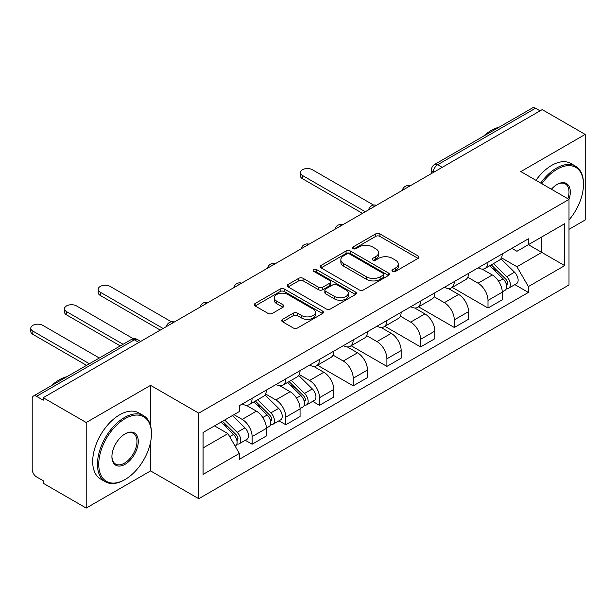 <?xml version="1.0" encoding="UTF-8"?>
<svg xmlns="http://www.w3.org/2000/svg" width="616" height="616" viewBox="0 0 616 616"><rect width="100%" height="100%" fill="white"/><g stroke="black" fill="none" stroke-linecap="round" stroke-linejoin="round"><path stroke-width="0.92" d="M392.577 271.394A2.102 1.209 0 0 0 395.549 271.394L418.072 258.389A2.995 1.732 0 0 0 418.949 257.165A2.995 1.732 0 0 0 418.072 255.94L379.91 233.911A2.995 1.732 0 0 0 375.668 233.911L353.137 246.916A2.102 1.209 0 0 0 352.529 247.771A2.102 1.209 0 0 0 353.137 248.625A2.102 1.209 0 0 0 356.11 248.625L359.028 246.947A9.594 5.536 0 0 1 372.595 246.947L375.775 248.779A9.594 5.536 0 0 1 378.586 252.699A9.594 5.536 0 0 1 375.775 256.618L372.857 258.296A2.102 1.209 0 0 0 372.241 259.151A2.102 1.209 0 0 0 372.857 260.014A2.102 1.209 0 0 0 375.829 260.014L378.74 258.327A9.594 5.536 0 0 1 392.315 258.327L395.495 260.168A9.594 5.536 0 0 1 398.306 264.079A9.594 5.536 0 0 1 395.495 267.999L392.577 269.685A2.102 1.209 0 0 0 391.961 270.54A2.102 1.209 0 0 0 392.577 271.394L392.577 269.685M282.59 319.35A2.995 1.732 0 0 0 281.712 320.574A2.995 1.732 0 0 0 282.59 321.798L293.293 327.981A2.995 1.732 0 0 0 297.536 327.981L322.553 313.536A2.995 1.732 0 0 0 323.431 312.312A2.995 1.732 0 0 0 322.553 311.088L284.392 289.058A2.995 1.732 0 0 0 280.149 289.058L255.132 303.503A2.995 1.732 0 0 0 254.254 304.728A2.995 1.732 0 0 0 255.132 305.944L268.06 313.413A2.995 1.732 0 0 0 272.303 313.413L283.014 307.23A2.995 1.732 0 0 0 283.891 306.006A2.995 1.732 0 0 0 283.014 304.781L276.599 301.085A8.023 4.628 0 0 1 274.251 297.805A8.023 4.628 0 0 1 279.202 293.532A8.023 4.628 0 0 1 287.942 294.533L313.067 309.04A8.023 4.628 0 0 1 315.415 312.312A8.023 4.628 0 0 1 310.464 316.593A8.023 4.628 0 0 1 301.725 315.585L297.536 313.167A2.995 1.732 0 0 0 293.293 313.167L282.59 319.35L282.59 321.798M198.752 413.159L150.581 385.346L86.209 422.514L43.228 397.697L542.211 109.609L585.2 134.427L520.828 171.587L568.999 199.399L198.752 413.159L198.752 498.714L568.999 284.954L568.999 199.399A18.634 10.757 -60 0 0 557.118 184.438L557.118 184.438A18.634 10.757 -60 0 0 551.405 189.243M359.236 289.913A2.995 1.732 0 0 0 363.478 289.913L388.496 275.468A2.995 1.732 0 0 0 389.374 274.243A2.995 1.732 0 0 0 388.496 273.019L350.335 250.982A2.995 1.732 0 0 0 346.092 250.982L321.075 265.427A2.995 1.732 0 0 0 320.189 266.651A2.995 1.732 0 0 0 321.075 267.875L359.236 289.913M314.591 271.849A2.102 1.209 0 0 1 316.724 272.149L316.724 269.654L355.524 292.053A2.995 1.732 0 0 1 356.402 293.278A2.995 1.732 0 0 1 355.524 294.502L330.507 308.947A2.995 1.732 0 0 1 326.264 308.947L288.103 286.91L288.103 284.461A2.995 1.732 0 0 0 287.225 285.685A2.995 1.732 0 0 0 288.103 286.91M288.103 284.461L298.806 278.286A2.995 1.732 0 0 1 303.049 278.286L318.526 287.218A2.995 1.732 0 0 0 322.769 287.218L329.868 283.121A2.995 1.732 0 0 0 330.746 281.897A2.995 1.732 0 0 0 329.868 280.673L313.76 271.363A2.102 1.209 0 0 1 313.144 270.509A2.102 1.209 0 0 1 314.437 269.392A2.102 1.209 0 0 1 316.724 269.654M86.209 422.514L86.209 508.069L43.228 483.252L43.228 480.757L36.529 476.892A6.106 3.527 -120 0 1 32.209 469.407L32.209 398.814A6.106 3.527 -120 0 1 33.472 396.019L131.331 339.524A6.106 3.527 60 0 1 134.38 339.824L36.529 396.327A6.106 3.527 -120 0 0 33.472 396.019M568.999 229.337L585.2 219.981L585.2 134.427M86.209 508.069L150.581 470.901L198.752 498.714M43.228 397.697L43.228 400.192L36.529 396.327M442.203 167.352L437.66 164.734A6.106 3.527 60 0 0 434.611 164.426L532.463 107.931A6.106 3.527 60 0 1 535.52 108.239L437.66 164.734A6.106 3.527 120 0 0 433.341 172.21L433.341 172.465M540.055 110.857L535.52 108.239M487.995 262.131A14.053 8.116 60 0 1 485.085 268.437L499.337 260.206A14.053 8.116 -120 0 0 502.248 253.9M467.76 277.262L478.055 283.206A14.053 8.116 60 0 1 487.995 300.416L502.248 292.192A14.053 8.116 -120 0 0 492.315 274.975L482.112 269.084M502.248 292.192L502.248 299.8L487.995 308.031L452.26 287.395M485.085 268.437A14.053 8.116 60 0 1 478.17 267.806M487.995 300.416L487.995 308.031M454.3 281.589A14.053 8.116 60 0 1 451.389 287.895L465.642 279.664A14.053 8.116 -120 0 0 468.553 273.358M418.557 306.845L454.3 327.481L468.553 319.25L468.553 311.642A14.053 8.116 -120 0 0 458.62 294.433L448.41 288.542M451.389 287.895A14.053 8.116 60 0 1 444.467 287.264M434.064 296.72L444.359 302.664A14.053 8.116 60 0 1 454.3 319.873L454.3 327.481M420.597 301.039A14.053 8.116 60 0 1 417.687 307.353L431.947 299.122A14.053 8.116 -120 0 0 434.858 292.808M384.861 326.303L420.597 346.939L434.858 338.708L434.858 331.1A14.053 8.116 -120 0 0 424.917 313.89L414.714 308M417.687 307.353A14.053 8.116 60 0 1 410.772 306.714M400.369 316.177L410.664 322.122A14.053 8.116 60 0 1 420.597 339.331L420.597 346.939M386.902 320.497A14.053 8.116 60 0 1 383.991 326.803L398.244 318.572A14.053 8.116 -120 0 0 401.155 312.266M351.166 345.761L386.902 366.389L401.155 358.166L401.155 350.558A14.053 8.116 -120 0 0 391.222 333.341L381.019 327.45M383.991 326.803A14.053 8.116 60 0 1 377.077 326.172M366.666 335.628L376.961 341.572A14.053 8.116 60 0 1 386.902 358.781L386.902 366.389M353.199 339.955A14.053 8.116 60 0 1 350.296 346.261L364.549 338.03A14.053 8.116 -120 0 0 367.459 331.724M317.463 365.211L353.207 385.847L367.459 377.616L367.459 370.008A14.053 8.116 -120 0 0 357.526 352.799L347.316 346.908M350.296 346.261A14.053 8.116 60 0 1 343.374 345.63M332.971 355.085L343.266 361.03A14.053 8.116 60 0 1 353.207 378.239L353.207 385.847M319.504 359.405A14.053 8.116 60 0 1 316.593 365.719L330.854 357.488A14.053 8.116 -120 0 0 333.764 351.174M312.666 401.355L319.504 405.305L333.764 397.074L333.764 389.466A14.053 8.116 -120 0 0 323.824 372.257L313.621 366.366M316.593 365.719A14.053 8.116 60 0 1 309.679 365.08M299.268 374.543L309.571 380.488A14.053 8.116 60 0 1 319.504 397.697L319.504 405.305M285.809 378.863A14.053 8.116 60 0 1 282.898 385.169L297.151 376.938A14.053 8.116 -120 0 0 300.061 370.632M278.971 420.813L285.809 424.755L300.061 416.524L300.061 408.916A14.053 8.116 -120 0 0 290.128 391.707L279.926 385.816M282.898 385.169A14.053 8.116 60 0 1 275.976 384.538M265.573 393.994L275.868 399.938A14.053 8.116 60 0 1 285.809 417.148L285.809 424.755M252.106 398.321A14.053 8.116 60 0 1 249.203 404.627L263.455 396.396A14.053 8.116 -120 0 0 266.366 390.09M245.276 440.271L252.113 444.213L266.366 435.982L266.366 428.374A14.053 8.116 -120 0 0 256.433 411.165L246.223 405.274M249.203 404.627A14.053 8.116 60 0 1 242.28 403.996M233.965 414.653L242.173 419.396A14.053 8.116 60 0 1 252.113 436.605L252.113 444.213M511.865 248.348L516.94 251.282L564.68 223.724L541.78 236.937L541.78 252.406L516.94 266.743L501.463 257.811M203.072 447.955L227.92 433.61L239.362 453.445L203.072 474.397L203.072 432.494L239.362 411.542L239.362 405.675L528.389 238.808L528.389 244.675L564.68 265.627L528.389 286.579L516.94 266.743M564.68 223.724L564.68 265.627M239.362 453.445L239.362 459.305L528.389 292.438L528.389 286.579M150.581 385.346L150.581 425.787M150.581 442.088L150.581 470.901M227.92 433.61L214.522 425.879M514.861 284.623L528.389 292.438M393.416 271.695L395.495 270.493A9.594 5.536 0 0 0 398.306 266.574L398.306 264.079M378.586 252.699L378.586 255.193A9.594 5.536 0 0 1 375.775 259.113L373.696 260.306M418.033 258.412L379.91 236.398A2.995 1.732 0 0 0 375.668 236.398L353.977 248.926M388.457 275.491L350.335 253.476A2.995 1.732 0 0 0 346.092 253.476L321.113 267.898M383.198 275.098A2.102 1.209 0 0 0 383.814 274.243A2.102 1.209 0 0 0 383.198 273.389L349.695 254.046A2.102 1.209 0 0 0 346.723 254.046L343.651 255.817A9.594 5.536 0 0 0 340.84 259.736A9.594 5.536 0 0 0 343.651 263.656L366.551 276.877A9.594 5.536 0 0 0 380.118 276.877L383.198 275.098L383.198 277.593A2.102 1.209 0 0 0 383.814 276.738L383.814 274.243M340.84 259.736L340.84 262.231A9.594 5.536 0 0 0 343.651 266.15L343.651 263.656M383.198 277.593L380.118 279.371A9.594 5.536 0 0 1 366.551 279.371L343.651 266.15M288.142 286.933L298.806 280.773L298.806 278.286M330.746 281.897L330.746 284.384A2.995 1.732 0 0 1 329.868 285.608L322.769 289.713A2.995 1.732 0 0 1 318.526 289.713L303.049 280.773A2.995 1.732 0 0 0 298.806 280.773M316.724 272.149L355.486 294.525M334.588 296.488A8.023 4.628 0 0 0 343.328 297.497A8.023 4.628 0 0 0 348.279 293.216A8.023 4.628 0 0 0 345.93 289.944L337.083 284.831A2.995 1.732 0 0 0 332.84 284.831L325.733 288.935A2.995 1.732 0 0 0 324.855 290.159A2.995 1.732 0 0 0 325.733 291.383L334.588 296.488L334.588 298.983A8.023 4.628 0 0 0 343.328 299.992A8.023 4.628 0 0 0 348.279 295.711L348.279 293.216M324.855 290.159L324.855 292.654A2.995 1.732 0 0 0 325.733 293.878L325.733 291.383M334.588 298.983L325.733 293.878M315.415 312.312L315.415 314.807A8.023 4.628 0 0 1 310.464 319.088A8.023 4.628 0 0 1 301.725 318.079L297.536 315.661A2.995 1.732 0 0 0 293.293 315.661L282.629 321.822M274.251 297.805L274.251 300.3A8.023 4.628 0 0 0 276.599 303.572L276.599 301.085M282.975 307.253L276.599 303.572M322.514 313.559L284.392 291.553A2.995 1.732 0 0 0 280.149 291.553L255.17 305.967M489.805 265.712L503.08 278.809A7.638 4.412 60 0 1 505.097 290.259L502.248 291.907M492.453 268.322L498.082 271.571M373.635 205.09L312.374 169.723A7.022 4.058 -0 0 0 304.72 168.838A7.022 4.058 -0 0 0 300.385 172.588A7.022 4.058 -0 0 0 302.441 175.46L365.296 211.75M491.283 264.865L505.821 279.202A3.665 2.118 60 0 1 506.783 284.7A3.665 2.118 60 0 1 506.452 284.831M493.478 263.594L506.752 276.692A7.638 4.412 60 0 1 508.77 288.142A7.638 4.412 60 0 1 506.468 288.388M500.908 258.759L514.529 272.203A7.638 4.412 60 0 1 516.547 283.653L508.77 288.142M362.493 213.367L302.441 178.702A7.022 4.058 180 0 1 300.385 175.829L300.385 172.588M568.999 219.95A37.268 21.514 120 0 0 583.475 184.438A37.268 21.514 120 0 0 557.118 169.223A37.268 21.514 120 0 0 541.818 183.707M540.709 183.067A38.184 22.045 -60 0 1 556.471 168.099A38.184 22.045 -60 0 1 575.56 166.204A38.184 22.045 -60 0 1 583.475 183.691L583.475 184.438M567.86 198.737A17.718 10.233 120 0 0 565.326 183.93A17.718 10.233 120 0 0 556.787 184.631M483.514 136.19A38.184 22.045 -60 0 1 491.237 130.438A38.184 22.045 -60 0 1 498.952 127.281M535.951 180.319A38.184 22.045 -60 0 1 551.72 165.358A38.184 22.045 -60 0 1 570.809 163.463L575.56 166.204M125.094 418.649A37.268 21.514 120 0 0 98.745 464.295A37.268 21.514 120 0 0 125.094 479.51L124.447 479.879A38.184 22.045 -60 0 1 105.351 481.774A38.184 22.045 -60 0 1 99.499 451.174A38.184 22.045 -60 0 1 124.447 417.525A38.184 22.045 -60 0 1 143.543 415.631A38.184 22.045 -60 0 1 151.451 433.117L151.451 433.864A37.268 21.514 120 0 0 125.094 418.649M125.094 433.864L125.094 433.864A18.634 10.757 -60 0 1 138.269 441.472A18.634 10.757 -60 0 1 125.094 464.295A18.634 10.757 -60 0 1 111.919 456.687A18.634 10.757 -60 0 1 125.094 433.864L125.094 433.864M111.919 456.302A17.718 10.233 120 0 0 115.585 464.048A17.718 10.233 120 0 0 124.447 463.17A17.718 10.233 120 0 0 136.02 447.555A17.718 10.233 120 0 0 133.302 433.356A17.718 10.233 120 0 0 124.763 434.057M51.49 385.616A38.184 22.045 -60 0 1 59.213 379.864A38.184 22.045 -60 0 1 66.928 376.707M105.351 481.774L100.601 479.032A38.184 22.045 -60 0 1 94.749 448.433A38.184 22.045 -60 0 1 119.697 414.784A38.184 22.045 -60 0 1 138.785 412.889L143.543 415.631M124.447 479.879L125.094 479.51A37.268 21.514 120 0 0 151.451 433.864M287.618 382.444L300.893 395.541A7.638 4.412 60 0 1 302.91 406.991L300.061 408.639M290.267 385.054L295.896 388.303M171.448 321.822L110.187 286.448A7.022 4.058 -0 0 0 102.533 285.57A7.022 4.058 -0 0 0 98.198 289.32A7.022 4.058 -0 0 0 100.254 292.192L163.109 328.482M289.096 381.597L303.634 395.934A3.665 2.118 60 0 1 304.597 401.432A3.665 2.118 60 0 1 304.265 401.563M291.291 380.326L304.566 393.424A7.638 4.412 60 0 1 306.583 404.874A7.638 4.412 60 0 1 304.273 405.112M298.721 375.49L312.343 388.935A7.638 4.412 60 0 1 314.36 400.385L306.583 404.874M160.306 330.099L100.254 295.434A7.022 4.058 180 0 1 98.198 292.562L98.198 289.32M253.923 401.902L267.198 414.999A7.638 4.412 60 0 1 269.215 426.449L266.366 428.089M256.572 404.512L262.2 407.761M133.433 338.785L76.492 305.906A7.022 4.058 -0 0 0 68.838 305.028A7.022 4.058 -0 0 0 64.495 308.778A7.022 4.058 -0 0 0 66.559 311.642L123.092 344.282M255.394 401.047L269.931 415.392A3.665 2.118 60 0 1 270.901 420.89A3.665 2.118 60 0 1 270.563 421.021M257.596 399.776L270.871 412.874A7.638 4.412 60 0 1 272.888 424.324A7.638 4.412 60 0 1 270.578 424.57M265.026 394.948L278.648 408.385A7.638 4.412 60 0 1 280.665 419.835L272.888 424.324M120.282 345.907L66.559 314.884A7.022 4.058 180 0 1 64.495 312.019L64.495 308.778M221.013 422.129L233.502 434.449A7.638 4.412 60 0 1 235.512 445.899L235.135 446.123M222.876 423.97L228.498 427.219M99.33 358.004L42.797 325.364A7.022 4.058 -0 0 0 35.135 324.486A7.022 4.058 -0 0 0 30.8 328.228A7.022 4.058 -0 0 0 32.856 331.1L89.389 363.74M222.484 421.282L236.236 434.85A3.665 2.118 60 0 1 237.199 440.34A3.665 2.118 60 0 1 236.867 440.478M224.686 420.012L237.175 432.332A7.638 4.412 60 0 1 239.185 443.782A7.638 4.412 60 0 1 236.883 444.028M232.463 415.523L244.952 427.843A7.638 4.412 60 0 1 246.962 439.293L239.185 443.782M86.579 365.357L32.856 334.342A7.022 4.058 180 0 1 30.8 331.47L30.8 328.228M433.556 172.341L433.341 172.21A6.106 3.527 0 0 1 431.554 169.716L431.554 173.496M285.809 417.148L300.061 408.916M319.504 397.697L333.764 389.466M353.207 378.239L367.459 370.008M386.902 358.781L401.155 350.558M420.597 339.331L434.858 331.1M454.3 319.873L468.553 311.642M252.113 436.605L266.366 428.374M242.173 419.396L256.433 411.165M275.868 399.938L290.128 391.707M309.571 380.488L323.824 372.257M343.266 361.03L357.526 352.799M376.961 341.572L391.222 333.341M410.664 322.122L424.917 313.89M444.359 302.664L458.62 294.433M478.055 283.206L492.315 274.975M409.632 186.148A6.106 3.527 120 0 0 406.937 187.711M375.937 205.605A6.106 3.527 120 0 0 373.242 207.161M342.242 225.063A6.106 3.527 120 0 0 339.539 226.619M308.539 244.514A6.106 3.527 120 0 0 305.844 246.077M274.844 263.971A6.106 3.527 120 0 0 272.149 265.527M241.149 283.429A6.106 3.527 120 0 0 238.446 284.985M207.446 302.88A6.106 3.527 120 0 0 204.751 304.443M173.751 322.337A6.106 3.527 120 0 0 171.055 323.893M138.923 342.45L134.38 339.824A6.106 3.527 120 0 1 137.437 339.524A6.106 6.106 0 0 0 131.331 339.524M395.495 270.493L395.495 267.999M372.857 260.014L372.857 258.296M375.775 259.113L375.775 256.618M353.137 248.625L353.137 246.916M375.668 236.398L375.668 233.911M379.91 236.398L379.91 233.911M418.072 258.389L418.072 255.94M321.075 267.875L321.075 265.427M346.092 253.476L346.092 250.982M350.335 253.476L350.335 250.982M388.496 275.468L388.496 273.019M366.551 279.371L366.551 276.877M380.118 279.371L380.118 276.877M303.049 280.773L303.049 278.286M318.526 289.713L318.526 287.218M322.769 289.713L322.769 287.218M329.868 285.608L329.868 283.121M355.524 294.502L355.524 292.053M293.293 315.661L293.293 313.167M297.536 315.661L297.536 313.167M301.725 318.079L301.725 315.585M283.014 307.23L283.014 304.781M255.132 305.944L255.132 303.503M280.149 291.553L280.149 289.058M284.392 291.553L284.392 289.058M322.553 313.536L322.553 311.088M503.08 278.809L498.698 281.343M507.546 283.021L506.167 283.814M514.529 272.203L506.752 276.692M302.441 178.702L302.441 175.46M300.893 395.541L296.512 398.075M305.359 399.753L303.981 400.546M312.343 388.935L304.566 393.424M100.254 295.434L100.254 292.192M267.198 414.999L262.809 417.525M271.656 419.211L270.285 420.004M278.648 408.385L270.871 412.874M66.559 314.884L66.559 311.642M233.502 434.449L229.676 436.659M237.961 438.661L236.583 439.462M244.952 427.843L237.175 432.332M32.856 334.342L32.856 331.1M410.156 185.855A6.106 6.106 0 0 0 402.317 190.375M376.453 205.305A6.106 6.106 0 0 0 368.614 209.833M342.758 224.763A6.106 6.106 0 0 0 334.919 229.291M309.063 244.213A6.106 6.106 0 0 0 301.224 248.741M275.36 263.671A6.106 6.106 0 0 0 267.521 268.199M241.665 283.129A6.106 6.106 0 0 0 233.826 287.657M207.969 302.579A6.106 6.106 0 0 0 200.131 307.107M174.266 322.037A6.106 6.106 0 0 0 166.428 326.565M140.71 341.41L137.437 339.524M434.611 164.426A6.106 6.106 0 0 0 431.554 169.716"/></g></svg>
